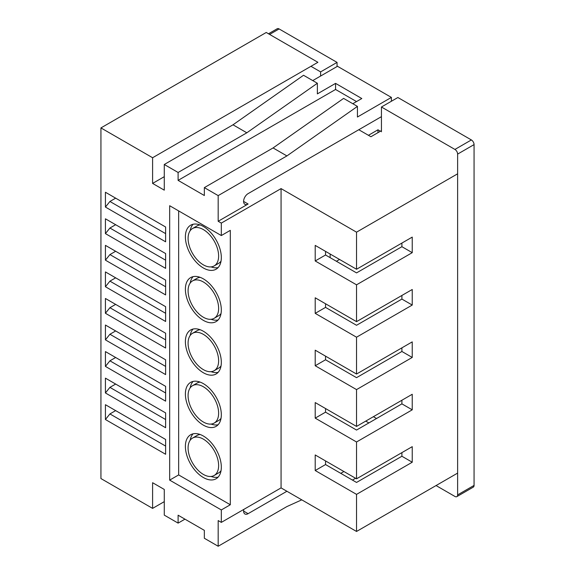 <?xml version="1.0" encoding="UTF-8"?>
<svg xmlns="http://www.w3.org/2000/svg" width="575" height="575" viewBox="0 0 575 575"><rect width="100%" height="100%" fill="white"/><g stroke="black" fill="none" stroke-linecap="round" stroke-linejoin="round"><path stroke-width="0.86" d="M214.159 265.923A21.598 12.47 -120 0 0 217.465 248.616A21.598 12.47 -120 0 0 203.356 229.583A21.598 12.47 -120 0 0 192.553 228.512A21.598 12.47 -120 0 0 189.247 245.82A21.598 12.47 -120 0 0 203.356 264.852A21.598 12.47 -120 0 0 214.159 265.923L218.644 263.328A21.598 12.47 -120 0 0 221.037 261.136M203.356 226.471A25.408 14.67 -120 0 0 190.648 225.213A25.408 14.67 -120 0 0 186.753 245.575A25.408 14.67 -120 0 0 203.356 267.964A25.408 14.67 -120 0 0 216.063 269.222A25.408 14.67 -120 0 0 219.959 248.86A25.408 14.67 -120 0 0 203.356 226.471M193.099 224.257A25.408 14.67 -120 0 0 190.167 230.704M214.159 318.313A21.598 12.47 -120 0 0 217.465 301.005A21.598 12.47 -120 0 0 203.356 281.973A21.598 12.47 -120 0 0 192.553 280.902A21.598 12.47 -120 0 0 189.247 298.209A21.598 12.47 -120 0 0 203.356 317.242A21.598 12.47 -120 0 0 214.159 318.313L218.644 315.718A21.598 12.47 -120 0 0 221.037 313.526M203.356 278.861A25.408 14.67 -120 0 0 190.648 277.596A25.408 14.67 -120 0 0 186.753 297.958A25.408 14.67 -120 0 0 203.356 320.354A25.408 14.67 -120 0 0 216.063 321.612A25.408 14.67 -120 0 0 219.959 301.25A25.408 14.67 -120 0 0 203.356 278.861M193.099 276.647A25.408 14.67 -120 0 0 190.167 283.094M214.159 475.482A21.598 12.47 -120 0 0 217.465 458.174A21.598 12.47 -120 0 0 203.356 439.135A21.598 12.47 -120 0 0 192.553 438.071A21.598 12.47 -120 0 0 189.247 455.378A21.598 12.47 -120 0 0 203.356 474.411A21.598 12.47 -120 0 0 214.159 475.482L218.644 472.887A21.598 12.47 -120 0 0 221.037 470.695M203.356 436.022A25.408 14.67 -120 0 0 190.648 434.765A25.408 14.67 -120 0 0 186.753 455.127A25.408 14.67 -120 0 0 203.356 477.523A25.408 14.67 -120 0 0 216.063 478.781A25.408 14.67 -120 0 0 219.959 458.419A25.408 14.67 -120 0 0 203.356 436.022M193.099 433.816A25.408 14.67 -120 0 0 190.167 440.263M214.159 423.092A21.598 12.47 -120 0 0 217.465 405.785A21.598 12.47 -120 0 0 203.356 386.745A21.598 12.47 -120 0 0 192.553 385.681A21.598 12.47 -120 0 0 189.247 402.989A21.598 12.47 -120 0 0 203.356 422.021A21.598 12.47 -120 0 0 214.159 423.092L218.644 420.497A21.598 12.47 -120 0 0 221.037 418.305M203.356 383.633A25.408 14.67 -120 0 0 190.648 382.375A25.408 14.67 -120 0 0 186.753 402.737A25.408 14.67 -120 0 0 203.356 425.133A25.408 14.67 -120 0 0 216.063 426.391A25.408 14.67 -120 0 0 219.959 406.029A25.408 14.67 -120 0 0 203.356 383.633M193.099 381.426A25.408 14.67 -120 0 0 190.167 387.873M214.159 370.702A21.598 12.47 -120 0 0 217.465 353.395A21.598 12.47 -120 0 0 203.356 334.363A21.598 12.47 -120 0 0 192.553 333.292A21.598 12.47 -120 0 0 189.247 350.599A21.598 12.47 -120 0 0 203.356 369.632A21.598 12.47 -120 0 0 214.159 370.702L218.644 368.108A21.598 12.47 -120 0 0 221.037 365.916M203.356 331.25A25.408 14.67 -120 0 0 190.648 329.985A25.408 14.67 -120 0 0 186.753 350.348A25.408 14.67 -120 0 0 203.356 372.744A25.408 14.67 -120 0 0 216.063 374.002A25.408 14.67 -120 0 0 219.959 353.639A25.408 14.67 -120 0 0 203.356 331.25M193.099 329.037A25.408 14.67 -120 0 0 190.167 335.484M340.767 473.347L343.915 471.529M352.446 480.089L355.594 478.271M165.622 268.367L105.426 233.615L105.426 218.809L165.622 253.561L165.622 268.367M165.622 321.482L105.426 286.731L105.426 271.925L165.622 306.676L165.622 321.482M165.622 374.598L105.426 339.847L105.426 325.04L165.622 359.792L165.622 374.598M165.622 427.714L105.426 392.962L105.426 378.149L165.622 412.908L165.622 427.714M165.622 454.272L105.426 419.52L105.426 404.707L165.622 439.465L165.622 454.272M165.622 401.156L105.426 366.404L105.426 351.591L165.622 386.35L165.622 401.156M165.622 348.04L105.426 313.289L105.426 298.482L165.622 333.234L165.622 348.04M165.622 294.925L105.426 260.173L105.426 245.367L165.622 280.118L165.622 294.925M165.622 241.809L105.426 207.057L105.426 192.251L165.622 227.003L165.622 241.809M243.606 201.415L248.098 204.01L218.177 221.282L218.177 195.608L204.348 187.623L204.348 195.522L178.106 180.37L178.106 172.471L164.278 164.486L233.004 124.804L246.833 132.789L178.106 172.471M152.598 157.737L317.903 62.301L266.247 32.473L100.934 127.916L152.598 157.737L152.598 183.418L164.278 190.16L164.278 164.486M100.934 127.916L100.934 478.558L152.598 508.386L152.598 482.713L164.278 489.454L164.278 515.128L178.106 523.113L184.949 519.16M218.177 221.282L221.325 223.093L221.325 235.549L169.668 205.721L169.668 480.118L221.325 509.939L221.325 522.387L218.177 520.576L218.177 546.25L204.348 538.265L204.348 530.358L178.106 515.207L178.106 523.113M204.348 187.623L273.075 147.94L286.911 155.926L218.177 195.608M273.075 147.94L343.606 98.404L357.434 106.389L286.911 155.926M233.004 124.804L303.528 75.267L317.364 83.253L246.833 132.789M312.735 80.586L337.489 66.29L391.395 97.412L357.434 117.02L357.434 106.389M356.529 101.574L335.563 89.47L335.563 83.375L317.364 93.883L317.364 83.253M352.813 103.723L361.804 98.526L335.563 83.375M457.621 173.808L356.536 232.171L281.067 188.6L221.325 223.093M178.653 210.91L178.653 474.928L230.309 504.757L230.309 230.359L221.325 235.549M230.309 504.757L221.325 509.939M221.325 522.387L281.067 487.895L356.536 531.465L356.536 494.378L315.208 470.522L315.208 454.962L356.536 478.817L356.536 441.988L315.208 418.133L315.208 402.572L356.536 426.427L356.536 389.598L315.208 365.743L315.208 350.182L356.536 374.037L356.536 337.209L315.208 313.353L315.208 297.793L356.536 321.648L356.536 284.819L315.208 260.964L315.208 245.403L356.536 269.258L356.536 232.171M281.067 188.6L281.067 487.895M391.395 101.25L391.395 97.412M248.098 204.01A6.354 3.666 -60 0 1 244.921 204.326A6.354 3.666 -60 0 1 243.944 199.23A6.354 3.666 -60 0 1 248.098 193.631L381.441 116.653M243.814 509.407A6.354 3.666 120 0 0 244.921 513.992A6.354 3.666 120 0 0 248.098 513.676L286.911 491.266M301.767 499.848L286.911 506.568L218.177 546.25M365.743 421.116L368.891 422.927M401.903 243.067L401.903 246.697L412.239 252.662L412.239 237.101L356.536 269.258M412.239 252.662L356.536 284.819M325.543 303.758L325.543 307.388L356.536 325.285L401.903 299.086L412.239 305.052L412.239 289.491L356.536 321.648M412.239 305.052L356.536 337.209M325.543 356.148L325.543 359.777L356.536 377.667L401.903 351.476L412.239 357.442L412.239 341.881L356.536 374.037M412.239 357.442L356.536 389.598M325.543 408.53L325.543 412.167L356.536 430.057L401.903 403.866L412.239 409.831L412.239 394.27L356.536 426.427M412.239 409.831L356.536 441.988M325.543 460.92L325.543 464.557L356.536 482.447L401.903 456.255L412.239 462.221L412.239 446.66L356.536 478.817M412.239 462.221L356.536 494.378M457.621 473.103L356.536 531.465M164.278 501.644L152.598 508.386M358.786 129.727L370.911 136.735L381.441 130.654M164.278 176.676L152.598 183.418M401.903 452.626L401.903 456.255M401.903 400.236L401.903 403.866M401.903 347.846L401.903 351.476M401.903 295.457L401.903 299.086M325.543 251.368L325.543 254.998L356.536 272.895L401.903 246.697M115.661 410.615L109.918 413.928L165.622 446.085M105.426 419.52L109.918 413.928M115.661 384.057L109.918 387.37L165.622 419.527M105.426 392.962L109.918 387.37M115.661 357.499L109.918 360.812L165.622 392.977M105.426 366.404L109.918 360.812M115.661 330.941L109.918 334.255L165.622 366.419M105.426 339.847L109.918 334.255M115.661 304.383L109.918 307.697L165.622 339.861M105.426 313.289L109.918 307.697M115.661 277.826L109.918 281.139L165.622 313.303M105.426 286.731L109.918 281.139M115.661 251.268L109.918 254.581L165.622 286.745M105.426 260.173L109.918 254.581M115.661 224.71L109.918 228.023L165.622 260.188M105.426 233.615L109.918 228.023M115.661 198.152L109.918 201.466L165.622 233.63M105.426 207.057L109.918 201.466M178.653 474.928L169.668 480.118M211.061 371.673A25.408 14.67 -120 0 0 218.105 372.356M200.143 329.727A21.598 12.47 -120 0 0 197.045 330.697L192.553 333.292M325.543 359.777L315.208 365.743M211.061 424.062A25.408 14.67 -120 0 0 218.105 424.745M200.143 382.116A21.598 12.47 -120 0 0 197.045 383.087L192.553 385.681M211.061 476.452A25.408 14.67 -120 0 0 218.105 477.135M200.143 434.506A21.598 12.47 -120 0 0 197.045 435.476L192.553 438.071M211.061 319.283A25.408 14.67 -120 0 0 218.105 319.966M200.143 277.337A21.598 12.47 -120 0 0 197.045 278.307L192.553 280.902M211.061 266.893A25.408 14.67 -120 0 0 218.105 267.583M200.143 224.947A21.598 12.47 -120 0 0 197.045 225.917L192.553 228.512M325.543 412.167L315.208 418.133M325.543 464.557L315.208 470.522M325.543 307.388L315.208 313.353M325.543 254.998L315.208 260.964M335.563 89.47L178.106 180.37M436.058 485.552L454.926 496.448A3.809 2.199 -120 0 0 456.83 496.635A3.809 2.199 -120 0 0 457.621 494.888L457.621 154.1A3.809 2.199 -120 0 0 454.926 149.435L381.441 107L381.441 131.797M380.449 131.229L377.976 129.799L377.976 132.653M320.613 76.037L320.613 71.889L310.953 66.312M376.539 418.514L373.398 416.695M454.926 149.435L471.371 139.941L397.878 97.513L381.441 107M471.371 139.941A3.809 2.199 60 0 1 474.066 144.605L457.621 154.1M457.621 494.888L474.066 485.401L474.066 144.605M474.066 485.401A3.809 2.199 60 0 1 473.275 487.14L456.83 496.635M320.613 71.889L337.058 62.395L279.105 28.937L269.618 34.421M268.496 33.774L277.2 28.75A3.809 2.199 60 0 1 279.105 28.937M337.058 66.542L337.058 62.395M368.438 135.305L377.976 129.799M330.136 254.021L330.136 257.65M336.404 261.266L339.545 259.454M243.606 511.082L248.098 513.676"/></g></svg>

